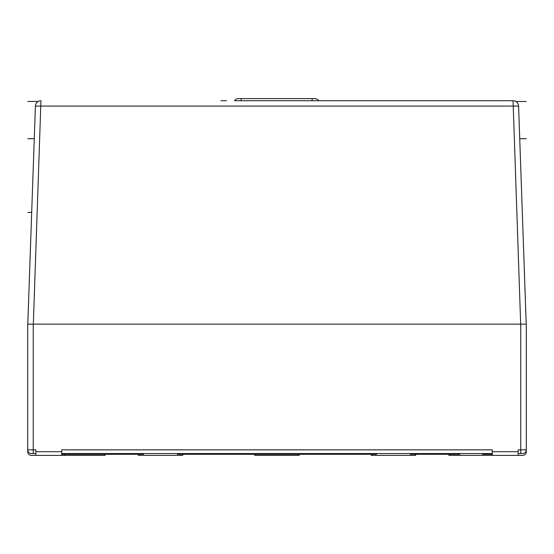<?xml version="1.0" encoding="UTF-8"?>
<svg xmlns="http://www.w3.org/2000/svg" width="554" height="554" viewBox="0 0 554 554"><rect width="100%" height="100%" fill="white"/><g stroke="black" fill="none" stroke-linecap="round" stroke-linejoin="round"><path stroke-width="0.83" d="M526.3 451.704L526.3 449.855L526.3 451.704A3.698 3.698 0 0 1 522.602 455.402L518.163 455.402L518.163 449.855L520.753 449.855L520.753 324.145L27.7 324.145L27.7 449.855A3.698 3.698 0 0 0 31.398 453.553L35.837 453.553M61.716 453.553L492.284 453.553M518.163 453.553L522.602 453.553A3.698 3.698 0 0 0 526.3 449.855L526.3 324.145L33.247 324.145L33.247 449.855L35.837 449.855L35.837 455.402L31.398 455.402A3.698 3.698 0 0 1 27.7 451.704L27.7 449.855L33.247 449.855L33.247 453.553M492.284 454.294L482.34 454.294L482.34 453.553M459.889 453.553L459.889 454.294L410.369 454.294L410.369 453.553M376.568 453.553L376.568 454.294L177.432 454.294L177.432 453.553M143.631 453.553L143.631 454.294L61.716 454.294M518.163 455.402L448.934 455.402L448.934 454.294M492.284 455.402L492.284 449.855L61.716 449.855L61.716 455.402L35.837 455.402M64.673 454.294L64.673 455.402L61.716 455.402M299.188 454.294L299.188 455.402L254.812 455.402L254.812 454.294M105.066 454.294L105.066 455.402L64.673 455.402M182.716 454.294L182.716 455.402L138.348 455.402L138.348 454.294M415.652 454.294L415.652 455.402L371.284 455.402L371.284 454.294M526.21 324.145L518.592 106.077L526.21 324.145M27.79 324.145L35.408 106.077L518.592 106.077A5.547 5.547 0 0 0 513.052 100.724L503.281 100.724M35.408 106.077A5.547 5.547 0 0 1 40.948 100.724A5.547 5.547 0 0 0 35.408 106.077M489.604 100.724L318.709 100.724A4.806 4.806 0 0 0 314.72 98.598L238.539 98.598L314.72 98.598A4.806 4.806 0 0 1 318.709 100.724M234.55 100.724A4.806 4.806 90 0 1 238.539 98.598A4.806 4.806 90 0 0 234.55 100.724A4.806 4.806 0 0 1 238.539 98.598L241.122 98.598L238.539 98.598A4.806 4.806 0 0 0 234.55 100.724L513.052 100.724L520.663 324.145M220.984 100.724L226.531 100.724M327.469 100.724L333.016 100.724M241.122 98.598L312.137 98.598L241.122 98.598L241.122 100.724M31.696 212.431L27.79 212.431M526.21 101.465L515.816 101.465L526.21 101.465M38.184 101.465L27.79 101.465L38.184 101.465M526.21 138.715L519.735 138.715L526.21 138.715M34.265 138.715L27.79 138.715L34.265 138.715M522.602 453.553A3.698 3.698 0 0 0 526.3 449.855L520.753 449.855L520.753 453.553M61.716 451.704L35.837 451.704M518.163 451.704L492.284 451.704M33.337 324.145L40.948 100.724M312.137 98.598L312.137 100.724"/></g></svg>
